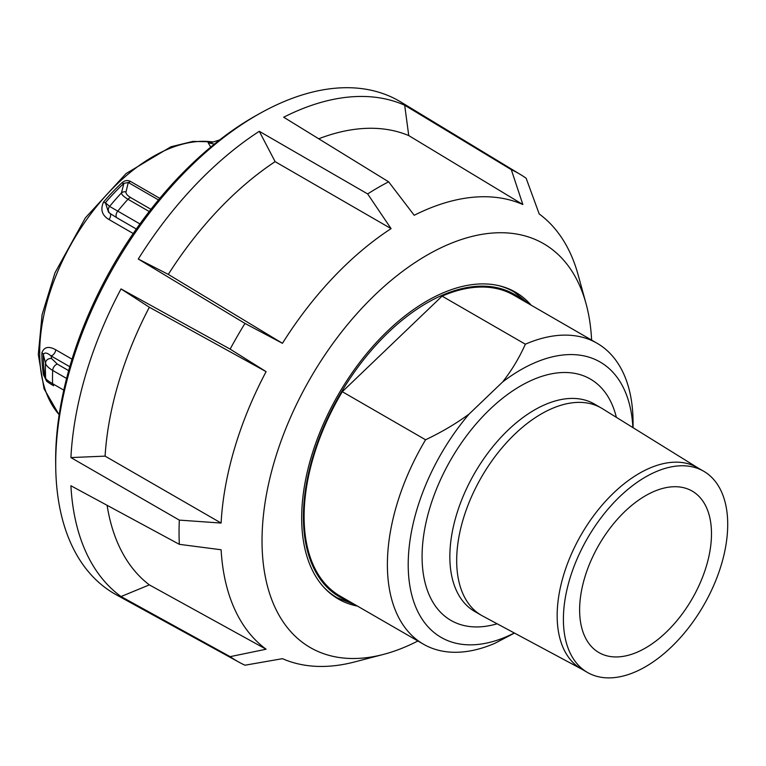 <?xml version="1.0" encoding="UTF-8"?>
<svg xmlns="http://www.w3.org/2000/svg" width="766" height="766" viewBox="0 0 766 766"><rect width="100%" height="100%" fill="white"/><g stroke="black" fill="none" stroke-linecap="round" stroke-linejoin="round"><path stroke-width="1.15" d="M531.164 305.194A177.157 102.28 120 0 0 515.518 292.2A177.157 102.28 120 0 0 379.007 339.664A177.157 102.28 120 0 0 301.68 517.94A177.157 102.28 120 0 0 338.371 599.041A177.157 102.28 120 0 0 357.444 606.088M417.891 640.989A233.218 134.653 -60 0 1 383.364 654.432A233.218 134.653 -60 0 1 262.029 540.834A233.218 134.653 -60 0 1 310.335 378.289A233.218 134.653 -60 0 1 585.99 303.47A233.218 134.653 -60 0 1 591.611 340.094M383.364 654.432L354.581 661.948A257.271 148.537 120 0 1 282.453 658.674L244.976 665.214A281.553 162.555 -60 0 1 239.116 662.255A281.553 162.555 -60 0 1 230.145 656.654L266.099 649.223A257.271 148.537 120 0 1 221.106 549.768L179.33 544.329A281.553 162.555 -60 0 1 179.053 532.38A281.553 162.555 -60 0 1 179.33 520.114L221.106 523.054L105.095 456.124L70.912 457.58L179.33 520.114M179.33 544.329L70.912 485.759A284.186 164.077 120 0 0 121.028 596.542L230.145 656.654M239.116 662.255L116.413 594.866A284.54 164.278 -60 0 1 55.736 467.586A284.54 164.278 -60 0 1 55.707 463.612A284.54 164.278 -60 0 1 260.363 113.167A284.54 164.278 -60 0 1 400.924 102.06L520.641 174.638A281.553 162.555 -60 0 1 526.137 178.239L539.207 213.963A257.271 148.537 120 0 1 578.11 274.793L585.99 303.47M260.363 113.167L256.83 115.13A279.724 161.502 120 0 0 55.65 459.648A279.724 161.502 120 0 0 55.679 463.545L55.736 467.586M121.028 288.926L230.145 349.124L266.099 371.644L149.341 307.233L121.028 288.926A284.186 164.077 120 0 0 70.912 457.58M230.145 349.124A281.553 162.555 -60 0 1 244.976 323.434L282.453 343.312L168.3 274.4L138.282 259.032L244.976 323.434M282.453 343.312A257.271 148.537 120 0 1 391.081 228.632L275.118 161.645L259.281 131.302A284.186 164.077 120 0 0 138.282 259.032M259.281 131.302L367.651 193.932A281.553 162.555 -60 0 1 388.63 181.82L414.224 215.275A257.271 148.537 120 0 1 522.852 204.522L511.305 169.669A281.553 162.555 -60 0 1 520.641 174.638M522.852 204.522L408.747 135.582L404.687 105.229A284.186 164.077 120 0 0 283.688 117.217L388.63 181.82M404.687 105.229L511.305 169.669M121.028 596.542L149.341 584.879L266.099 649.223M275.118 161.645A260.086 150.165 120 0 0 168.3 274.4M149.341 307.233A260.086 150.165 120 0 0 105.095 456.124M107.106 505.311A260.086 150.165 120 0 0 149.341 584.879M408.747 135.582A260.086 150.165 120 0 0 318.723 138.78M266.099 371.644A257.271 148.537 120 0 0 221.106 523.054M391.081 228.632L367.651 193.932M587.465 672.452L581.222 668.842A116.183 67.082 -60 0 1 561.287 642.971A116.183 67.082 -60 0 1 596.235 512.32A116.183 67.082 -60 0 1 697.405 467.605L703.648 471.214A116.183 67.082 -60 0 1 723.583 497.086A116.183 67.082 -60 0 1 688.634 627.747A116.183 67.082 -60 0 1 587.465 672.452A116.183 67.082 -60 0 1 567.529 646.581A116.183 67.082 -60 0 1 602.478 515.92A116.183 67.082 -60 0 1 703.648 471.214M697.931 467.911L602.306 408.623A119.735 69.132 120 0 0 601.224 407.981A119.735 69.132 120 0 0 496.962 454.056A119.735 69.132 120 0 0 460.94 588.709A119.735 69.132 120 0 0 481.488 615.376A119.735 69.132 120 0 0 482.58 615.979L581.748 669.149M582.936 631.816A93.241 53.831 -60 0 1 610.99 526.96A93.241 53.831 -60 0 1 692.177 491.083A93.241 53.831 -60 0 1 708.177 511.851A93.241 53.831 -60 0 1 680.122 616.707A93.241 53.831 -60 0 1 598.935 652.584A93.241 53.831 -60 0 1 582.936 631.816M423.368 644.149L340.085 596.063A173.719 100.298 120 0 1 310.278 557.38A173.719 100.298 120 0 1 342.297 391.704L425.58 439.78A173.719 100.298 120 0 0 393.561 605.456A173.719 100.298 120 0 0 423.368 644.149A173.719 100.298 120 0 0 495.095 643.201L514.474 633.08M514.292 632.984A159.002 91.796 -60 0 1 413.86 601.999A159.002 91.796 -60 0 1 469.146 414.023C456.44 423.387 441.915 431.976 425.58 439.78M633.061 427.696L633.061 422.784A173.719 100.298 120 0 0 626.894 381.947A173.719 100.298 120 0 0 597.087 343.254L513.804 295.169A173.719 100.298 120 0 0 442.078 296.126L525.352 344.202C519.233 357.913 511.65 370.505 502.601 381.985A159.002 91.796 -60 0 1 627.411 397.43A159.002 91.796 -60 0 1 632.888 427.581M597.087 343.254A173.719 100.298 120 0 0 525.352 344.202M342.297 391.704L442.078 296.126M469.146 414.023L502.601 381.985M72.033 359.187L55.727 349.775A4.912 2.834 -60 0 1 54.089 353.777A4.912 2.834 -60 0 1 50.987 355.874L69.773 366.723M108.513 212.182L105.373 202.731A161.128 93.031 -60 0 1 123.92 183.342L128.267 182.49A4.912 2.834 120 0 0 129.339 182.155A4.912 2.834 120 0 0 130.44 181.398C127.453 179.933 124.619 180.412 121.928 182.815A159.979 92.36 120 0 0 103.515 202.061C100.202 209.568 102.022 215.39 108.973 219.516L133.217 233.506M110.294 213.647A4.912 2.834 -60 0 1 110.61 215.514A4.912 2.834 -60 0 1 108.973 219.516M44.849 376.393A4.912 3.265 -9.1 0 0 43.471 374.756L45.874 379.63M55.727 349.775C48.698 345.887 44.093 346.893 41.9 352.791A4.912 2.805 -179.6 0 1 43.317 354.534C44.591 352.197 47.147 352.647 50.987 355.874L51.695 358.641A4.912 4.567 -14.5 0 0 45.529 363.218C46.132 365.564 48.517 367.967 52.682 370.418A4.912 2.834 -60 0 1 54.271 366.33A4.912 2.834 -60 0 1 57.421 364.166L51.695 358.641M214.384 144.113L209.53 143.05A4.912 3.83 92.1 0 1 208.103 142.629L210.746 147.091M139.939 223.931L109.615 206.418L105.373 202.731A4.912 1.235 40.6 0 1 103.515 202.061M150.94 209.3L130.689 197.609C127.29 195.512 125.72 193.635 126.007 191.96A4.912 4.644 8.7 0 0 121.449 192.908A176.573 101.945 120 0 0 109.615 206.418A4.912 4.778 129.5 0 0 110.017 213.427L117.045 217.889A4.912 2.834 120 0 0 117.188 217.956L136.329 229.015L117.045 217.889A4.912 2.834 120 0 1 116.049 215.208A4.912 2.834 120 0 1 117.782 211.138A182.308 105.258 -60 0 1 127.97 199.256C123.69 196.671 121.516 194.554 121.449 192.908L123.92 183.342A4.912 1.877 47.1 0 1 121.928 182.815M219.641 139.929L210.2 142.916M63.779 390.133L52.586 383.67C48.287 381.133 45.97 379.361 45.654 378.347A4.912 4.883 147.9 0 0 46.372 380.501L44.6 374.641A161.128 93.031 -60 0 1 43.317 354.534L45.529 363.218A176.573 101.945 120 0 0 45.654 378.347L44.907 376.661M66.585 378.452L52.682 370.418A182.308 105.258 -60 0 0 52.586 383.67A4.912 2.834 120 0 0 52.911 385.049A4.912 2.834 120 0 0 53.601 385.777C48.153 382.531 45.74 380.769 46.381 380.501A4.912 4.883 147.9 0 0 46.975 381.296M108.504 212.172L110.036 213.436A4.912 4.778 129.5 0 0 110.036 213.446A4.912 4.778 129.5 0 0 110.122 213.513M481.488 615.376L474.642 611.421A119.735 69.132 -60 0 1 454.104 584.755A119.735 69.132 -60 0 1 490.125 450.102A119.735 69.132 -60 0 1 594.387 404.027L601.224 407.981M616.343 417.326A139.374 80.468 120 0 0 614.227 410.049A139.374 80.468 120 0 0 489.79 409.446A139.374 80.468 120 0 0 427.035 589.37A139.374 80.468 120 0 0 497.144 623.792M323.558 586.986A176.668 102.002 120 0 0 337.222 597.815L332.023 594.809M349.334 601.406A174.705 100.863 -60 0 1 309.617 558.012A174.705 100.863 -60 0 1 367.843 354.486A174.705 100.863 -60 0 1 523.054 300.511M528.655 303.748L513.89 291.817A176.668 102.002 120 0 0 497.67 285.402M149.217 211.521L127.97 199.256A4.912 2.834 -60 0 1 129.33 198.116A4.912 2.834 -60 0 1 130.689 197.609M159.797 198.346L130.44 181.398M59.173 414.703A159.979 92.36 -60 0 1 56.579 274.257A159.979 92.36 -60 0 1 212.268 141.901A159.979 92.36 -60 0 1 213.063 142.007M41.9 352.791A159.979 92.36 120 0 0 43.471 374.756M210.66 142.773A159.979 92.36 120 0 0 208.103 142.629M126.007 191.96L128.267 182.49L158.476 199.936M68.662 370.648L57.421 364.166M337.222 597.815L354.936 604.642M513.89 291.817L508.691 288.82M213.503 141.873L192.908 141.413L170.923 146.775L126.064 173.566L85.371 217.86L54.98 272.801L42.082 314.749L38.3 354.457L44.045 388.764L59.145 414.904"/></g></svg>
